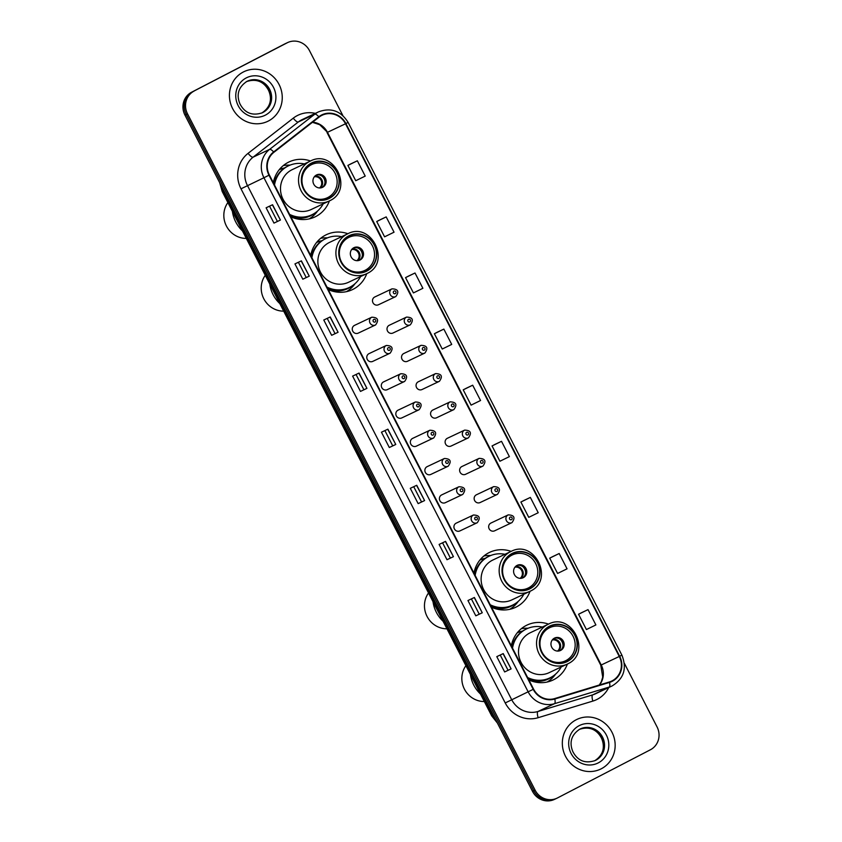 <?xml version="1.0" encoding="UTF-8"?>
<svg xmlns="http://www.w3.org/2000/svg" width="842" height="842" viewBox="0 0 842 842"><rect width="100%" height="100%" fill="white"/><g stroke="black" fill="none" stroke-linecap="round" stroke-linejoin="round"><path stroke-width="1.26" d="M548.521 624.111A30.396 28.891 64.7 0 0 527.018 625.08A30.396 28.891 64.7 0 0 526.113 625.532A30.396 28.891 64.7 0 0 511.336 645.835M528.86 679.926A30.396 28.891 64.7 0 0 552.994 680.041A30.396 28.891 64.7 0 0 553.899 679.589A30.396 28.891 64.7 0 0 567.392 664.033M511.147 551.384A30.396 28.891 64.7 0 0 489.634 552.352A30.396 28.891 64.7 0 0 488.739 552.794A30.396 28.891 64.7 0 0 473.962 573.107M491.475 607.198A30.396 28.891 64.7 0 0 515.62 607.314A30.396 28.891 64.7 0 0 516.514 606.861A30.396 28.891 64.7 0 0 530.018 591.305M347.893 233.729A30.396 28.891 64.7 0 0 326.38 234.686A30.396 28.891 64.7 0 0 325.486 235.139A30.396 28.891 64.7 0 0 310.709 255.452M328.222 289.543A30.396 28.891 64.7 0 0 352.366 289.648A30.396 28.891 64.7 0 0 353.261 289.206A30.396 28.891 64.7 0 0 366.765 273.65M310.509 160.99A30.396 28.891 64.7 0 0 289.006 161.959A30.396 28.891 64.7 0 0 288.101 162.411A30.396 28.891 64.7 0 0 273.324 182.714M290.848 216.804A30.396 28.891 64.7 0 0 314.982 216.92A30.396 28.891 64.7 0 0 315.887 216.468A30.396 28.891 64.7 0 0 329.38 200.912M371.775 317.213C377.869 317.402 379.142 319.971 375.595 324.928A4.305 4.084 -115.3 0 1 369.954 322.918A4.305 4.084 -115.3 0 1 371.775 317.213L354.545 325.359A4.305 4.084 64.7 0 0 352.714 331.064A4.305 4.084 64.7 0 0 358.345 333.074M386.299 345.473C392.393 345.662 393.656 348.23 390.109 353.187A4.305 4.084 -115.3 0 1 384.478 351.177A4.305 4.084 -115.3 0 1 386.299 345.473L369.059 353.619A4.305 4.084 64.7 0 0 367.238 359.323A4.305 4.084 64.7 0 0 372.869 361.334M400.824 373.732C406.907 373.911 408.181 376.49 404.634 381.437A4.305 4.084 -115.3 0 1 398.992 379.437A4.305 4.084 -115.3 0 1 400.824 373.732L383.584 381.879A4.305 4.084 64.7 0 0 381.763 387.583A4.305 4.084 64.7 0 0 387.394 389.593M415.348 401.992C421.432 402.171 422.705 404.739 419.158 409.696A4.305 4.084 -115.3 0 1 413.517 407.686A4.305 4.084 -115.3 0 1 415.348 401.992L398.108 410.138A4.305 4.084 64.7 0 0 396.277 415.832A4.305 4.084 64.7 0 0 401.908 417.853M429.862 430.241C435.956 430.43 437.23 432.998 433.683 437.956A4.305 4.084 -115.3 0 1 428.041 435.945A4.305 4.084 -115.3 0 1 429.862 430.241L412.633 438.387A4.305 4.084 64.7 0 0 410.801 444.092A4.305 4.084 64.7 0 0 416.432 446.102M444.387 458.501C450.481 458.69 451.744 461.258 448.197 466.205A4.305 4.084 -115.3 0 1 442.566 464.205A4.305 4.084 -115.3 0 1 444.387 458.501L427.147 466.647A4.305 4.084 64.7 0 0 425.326 472.351A4.305 4.084 64.7 0 0 430.957 474.362M458.911 486.76C464.995 486.939 466.268 489.507 462.721 494.464A4.305 4.084 -115.3 0 1 457.08 492.465A4.305 4.084 -115.3 0 1 458.911 486.76L441.671 494.907A4.305 4.084 64.7 0 0 439.85 500.611A4.305 4.084 64.7 0 0 445.481 502.621M473.436 515.009C479.519 515.199 480.793 517.767 477.246 522.724A4.305 4.084 -115.3 0 1 471.604 520.714A4.305 4.084 -115.3 0 1 473.436 515.009L456.196 523.156A4.305 4.084 64.7 0 0 454.375 528.86A4.305 4.084 64.7 0 0 459.995 530.87M392.972 333.022L410.338 324.802A4.305 4.084 -115.3 0 1 404.707 322.802A4.305 4.084 -115.3 0 1 406.528 317.097L389.288 325.244A4.305 4.084 64.7 0 0 387.467 330.948A4.305 4.084 64.7 0 0 393.098 332.958M407.486 361.271L424.863 353.061A4.305 4.084 -115.3 0 1 419.221 351.051A4.305 4.084 -115.3 0 1 421.053 345.346L403.813 353.493A4.305 4.084 64.7 0 0 401.992 359.197A4.305 4.084 64.7 0 0 407.623 361.207M422.01 389.53L439.387 381.321A4.305 4.084 -115.3 0 1 433.746 379.31A4.305 4.084 -115.3 0 1 435.577 373.606L418.337 381.752A4.305 4.084 64.7 0 0 416.516 387.457A4.305 4.084 64.7 0 0 422.137 389.467M436.535 417.79L453.912 409.57A4.305 4.084 -115.3 0 1 448.27 407.57A4.305 4.084 -115.3 0 1 450.091 401.866L432.862 410.012A4.305 4.084 64.7 0 0 431.03 415.716A4.305 4.084 64.7 0 0 436.661 417.727M395.814 296.552A4.305 4.084 -115.3 0 1 390.183 294.542A4.305 4.084 -115.3 0 1 392.004 288.838L374.774 296.984A4.305 4.084 64.7 0 0 372.943 302.688A4.305 4.084 64.7 0 0 378.574 304.699M451.059 446.05L468.426 437.829A4.305 4.084 -115.3 0 1 462.795 435.819A4.305 4.084 -115.3 0 1 464.616 430.125L447.376 438.272A4.305 4.084 64.7 0 0 445.555 443.966A4.305 4.084 64.7 0 0 451.186 445.986M465.573 474.299L482.95 466.089A4.305 4.084 -115.3 0 1 477.309 464.079A4.305 4.084 -115.3 0 1 479.14 458.374L461.9 466.521A4.305 4.084 64.7 0 0 460.079 472.225A4.305 4.084 64.7 0 0 465.71 474.235M480.098 502.558L497.475 494.338A4.305 4.084 -115.3 0 1 491.833 492.338A4.305 4.084 -115.3 0 1 493.665 486.634L476.425 494.78A4.305 4.084 64.7 0 0 474.604 500.485A4.305 4.084 64.7 0 0 480.224 502.495M494.622 530.818L511.999 522.598A4.305 4.084 -115.3 0 1 506.358 520.598A4.305 4.084 -115.3 0 1 508.179 514.894L490.949 523.04A4.305 4.084 64.7 0 0 489.118 528.744A4.305 4.084 64.7 0 0 494.749 530.755M517.493 632.5A27.818 26.439 -115.3 0 1 521.356 631.342M480.119 559.772A27.818 26.439 -115.3 0 1 483.971 558.614M316.866 242.117A27.818 26.439 -115.3 0 1 320.718 240.959M279.481 169.379A27.818 26.439 -115.3 0 1 283.344 168.221M290.048 165.137A30.396 28.891 64.7 0 0 283.249 165.621M327.422 237.865A30.396 28.891 64.7 0 0 320.623 238.349M490.675 555.531A30.396 28.891 64.7 0 0 483.876 556.004M528.06 628.258A30.396 28.891 64.7 0 0 521.261 628.742M342.873 115.607L309.477 50.615A17.208 16.356 64.7 0 0 287.606 42.584L285.028 43.805A17.208 16.356 64.7 0 0 284.522 44.058L191.597 92.231A17.208 16.356 64.7 0 0 184.935 115.059L532.523 791.385A17.208 16.356 64.7 0 0 554.394 799.416L555.678 798.805A17.208 16.356 64.7 0 0 556.194 798.553M287.606 42.584A17.208 16.356 64.7 0 0 287.101 42.847L192.881 91.62A17.208 16.356 64.7 0 0 186.229 114.449L533.807 790.775A17.208 16.356 64.7 0 0 555.678 798.805A17.208 16.356 64.7 0 1 533.807 790.775L186.229 114.449A17.208 16.356 64.7 0 1 192.881 91.62L285.806 43.447L191.597 92.231M243.254 72.033A27.523 26.165 64.7 0 0 232.392 108.123A27.523 26.165 64.7 0 0 267.598 121.395A27.523 26.165 64.7 0 0 268.419 120.995A27.523 26.165 64.7 0 0 279.281 84.895A27.523 26.165 64.7 0 0 244.075 71.623A27.523 26.165 64.7 0 0 243.254 72.033A27.523 26.165 64.7 0 0 232.392 108.123A27.523 26.165 64.7 0 0 267.598 121.395A27.523 26.165 64.7 0 0 268.419 120.995A27.523 26.165 64.7 0 0 279.281 84.895A27.523 26.165 64.7 0 0 244.075 71.623A27.523 26.165 64.7 0 0 243.254 72.033M576.16 719.784A27.523 26.165 64.7 0 0 565.298 755.884A27.523 26.165 64.7 0 0 600.504 769.156A27.523 26.165 64.7 0 0 601.325 768.757A27.523 26.165 64.7 0 0 612.187 732.656A27.523 26.165 64.7 0 0 576.981 719.384A27.523 26.165 64.7 0 0 576.16 719.784A27.523 26.165 64.7 0 0 565.298 755.884A27.523 26.165 64.7 0 0 600.504 769.156A27.523 26.165 64.7 0 0 601.325 768.757A27.523 26.165 64.7 0 0 612.187 732.656A27.523 26.165 64.7 0 0 576.981 719.384A27.523 26.165 64.7 0 0 576.16 719.784M321.644 115.491A18.356 17.44 -115.3 0 1 322.191 115.217A18.356 17.44 -115.3 0 1 345.515 123.785L619.28 656.476A18.356 17.44 -115.3 0 1 611.639 681.094A18.356 17.44 -115.3 0 1 609.366 681.967L554.657 698.576A18.356 17.44 -115.3 0 1 533.596 689.145L269.366 175.01A18.356 17.44 -115.3 0 1 273.903 152.307L319.076 117.133A18.356 17.44 -115.3 0 1 321.644 115.491M321.433 115.08A18.808 17.882 64.7 0 0 318.802 116.764L273.629 151.939A18.808 17.882 64.7 0 0 268.977 175.21L533.207 689.345A18.808 17.882 64.7 0 0 554.794 699.018L609.513 682.409A18.808 17.882 64.7 0 0 619.67 656.276L345.904 123.585A18.808 17.882 64.7 0 0 321.433 115.08M588.021 609.629L578.559 614.25L586.421 629.553L595.883 624.932L588.021 609.629L581.58 612.681M559.193 553.52L549.721 558.151L557.593 573.444L567.055 568.824L559.193 553.52L552.752 556.573M530.355 497.422L520.893 502.043L528.755 517.346L538.217 512.725L530.355 497.422L523.913 500.464M501.516 441.313L492.054 445.934L499.916 461.237L509.389 456.617L501.516 441.313L495.075 444.365M357.355 160.79L347.883 165.411L355.745 180.714L365.217 176.094L357.355 160.79L350.903 163.832M386.183 216.899L376.721 221.52L384.583 236.823L394.045 232.192L386.183 216.899L379.742 219.941M415.022 272.997L405.549 277.618L413.422 292.921L422.884 288.301L415.022 272.997L408.58 276.05M443.85 329.106L434.388 333.727L442.25 349.03L451.712 344.41L443.85 329.106L437.408 332.148M472.688 385.204L463.226 389.835L471.088 405.139L480.55 400.508L472.688 385.204L466.247 388.257M194.176 91.02A17.208 16.356 64.7 0 0 187.513 113.849L535.102 790.164A17.208 16.356 64.7 0 0 556.972 798.195A17.208 16.356 64.7 0 0 557.478 797.942L650.403 749.769A17.208 16.356 64.7 0 0 657.065 726.941L624.354 663.296M453.428 556.678L446.986 559.719L439.114 544.427L445.565 541.374L453.428 556.678L445.397 541.459M482.255 612.787L475.814 615.828L467.952 600.525L474.393 597.483L482.255 612.787L474.235 597.557M511.094 668.885L504.653 671.937L496.791 656.634L503.232 653.592L511.094 668.885L503.063 653.666M366.923 388.362L360.481 391.414L352.619 376.111L359.06 373.059L366.923 388.362L358.892 373.143M338.084 332.264L331.643 335.305L323.781 320.002L330.222 316.96L338.084 332.264L330.064 317.034M309.256 276.155L302.815 279.197L294.953 263.893L301.394 260.852L309.256 276.155L301.226 260.925M280.418 220.046L273.976 223.098L266.114 207.795L272.555 204.743L280.418 220.046L272.398 204.827M424.589 500.569L418.148 503.621L410.286 488.318L416.727 485.276L424.589 500.569L416.558 485.35M395.761 444.471L389.309 447.512L381.447 432.209L387.888 429.167L395.761 444.471L387.73 429.241M389.309 447.512L395.593 444.544M418.148 503.621L424.431 500.653M273.976 223.098L280.26 220.12M302.815 279.197L309.088 276.229M331.643 335.305L337.926 332.337M360.481 391.414L366.754 388.436M504.653 671.937L510.926 668.969M475.814 615.828L482.098 612.86M446.986 559.719L453.259 556.751M463.226 389.835L466.31 388.225M434.388 333.727L437.472 332.116M405.549 277.618L408.644 276.018M376.721 221.52L379.805 219.909M347.883 165.411L350.967 163.801M492.054 445.934L495.138 444.334M520.893 502.043L523.977 500.432M549.721 558.151L552.805 556.541M578.559 614.25L581.643 612.65M392.688 445.765L384.878 430.588M363.849 389.667L356.05 374.49M335.011 333.558L327.212 318.381M306.183 277.45L298.384 262.272M277.344 221.351L269.545 206.174M421.516 501.874L413.717 486.697M450.354 557.983L442.555 542.806M479.182 614.081L471.383 598.904M508.021 670.19L500.222 655.013M284.712 167.895A27.523 26.165 64.7 0 0 279.281 169.726A27.523 26.165 64.7 0 0 279.155 169.789L279.281 169.726M304.33 163.916A27.123 25.786 64.7 0 0 288.627 165.748A27.123 25.786 64.7 0 0 287.827 166.148A27.123 25.786 64.7 0 0 287.017 166.537A27.123 25.786 64.7 0 0 273.966 183.966M289.595 214.373A27.123 25.786 64.7 0 0 311.814 214.805A27.123 25.786 64.7 0 0 312.624 214.405A27.123 25.786 64.7 0 0 323.202 203.838M310.277 161.106L292.237 169.631A22.081 20.987 64.7 0 0 291.585 169.958A22.081 20.987 64.7 0 0 282.87 198.912A22.081 20.987 64.7 0 0 311.108 209.553L329.148 201.028A22.081 20.987 -115.3 0 1 300.91 190.376A22.081 20.987 -115.3 0 1 309.624 161.422A22.081 20.987 -115.3 0 1 310.277 161.106C333.821 148.371 354.208 189.682 329.811 200.701A22.081 20.987 -115.3 0 1 329.148 201.028L329.811 200.701M311.445 163.422A19.503 18.535 64.7 0 0 303.752 188.987A19.503 18.535 64.7 0 0 328.685 198.386A19.503 18.535 64.7 0 0 329.275 198.102A19.503 18.535 64.7 0 0 336.968 172.536A19.503 18.535 64.7 0 0 312.024 163.127A19.503 18.535 64.7 0 0 311.445 163.422M288.627 165.748L287.827 166.137A27.123 25.786 64.7 0 0 274.513 185.019M290.111 215.373A27.123 25.786 64.7 0 0 311.014 215.184L311.814 214.805M311.161 164.821A18.356 17.44 -115.3 0 1 311.708 164.548A18.356 17.44 -115.3 0 1 335.179 173.399A18.356 17.44 -115.3 0 1 327.938 197.46A18.356 17.44 -115.3 0 1 327.391 197.733A18.356 17.44 -115.3 0 1 303.92 188.882A18.356 17.44 -115.3 0 1 311.161 164.821M316.403 175.02A6.883 6.547 64.7 0 0 313.687 184.04A6.883 6.547 64.7 0 0 322.697 187.261A6.883 6.547 64.7 0 0 325.412 178.241A6.883 6.547 64.7 0 0 316.403 175.02M321.918 187.598A6.883 6.547 64.7 0 0 316.066 175.21M273.682 181.041A27.502 26.134 64.7 0 1 275.134 177.609L274.745 177.588M317.687 210.91L316.918 211.921A29.817 28.344 -115.3 0 1 309.119 218.92M321.918 176.031A8.031 7.631 -115.3 0 1 325.001 182.556M319.234 187.934L321.012 187.85M314.75 176.241L314.234 176.873M232.392 211.321A31.543 29.986 64.7 0 0 235.749 221.972A31.543 29.986 64.7 0 0 242.443 230.887M227.887 202.564A22.366 21.261 64.7 0 0 226.414 226.024A22.366 21.261 64.7 0 0 246.317 238.412M322.097 240.623A27.523 26.165 64.7 0 0 316.655 242.464A27.523 26.165 64.7 0 0 316.529 242.517L316.655 242.464M341.705 236.644A27.123 25.786 64.7 0 0 326.012 238.486A27.123 25.786 64.7 0 0 325.201 238.886A27.123 25.786 64.7 0 0 324.402 239.265A27.123 25.786 64.7 0 0 311.351 256.694M326.97 287.101A27.123 25.786 64.7 0 0 349.198 287.532A27.123 25.786 64.7 0 0 349.998 287.133A27.123 25.786 64.7 0 0 360.576 276.565M347.662 233.834L329.611 242.359A22.081 20.987 64.7 0 0 328.959 242.685A22.081 20.987 64.7 0 0 320.244 271.64A22.081 20.987 64.7 0 0 348.483 282.291L366.533 273.755A22.081 20.987 -115.3 0 1 338.284 263.114A22.081 20.987 -115.3 0 1 346.999 234.16A22.081 20.987 -115.3 0 1 347.662 233.834C371.206 221.109 391.583 262.409 367.196 273.429L366.533 273.755A22.081 20.987 -115.3 0 0 367.186 273.429M348.82 236.149A19.503 18.535 64.7 0 0 341.126 261.715A19.503 18.535 64.7 0 0 366.07 271.124A19.503 18.535 64.7 0 0 366.649 270.829A19.503 18.535 64.7 0 0 374.343 245.264A19.503 18.535 64.7 0 0 349.409 235.865A19.503 18.535 64.7 0 0 348.82 236.149M326.012 238.486L325.201 238.865A27.123 25.786 64.7 0 0 311.887 257.757M327.485 288.101A27.123 25.786 64.7 0 0 348.388 287.911L349.198 287.532M348.546 237.549A18.356 17.44 -115.3 0 1 349.093 237.276A18.356 17.44 -115.3 0 1 372.564 246.127A18.356 17.44 -115.3 0 1 365.323 270.198A18.356 17.44 -115.3 0 1 364.775 270.461A18.356 17.44 -115.3 0 1 341.305 261.62A18.356 17.44 -115.3 0 1 348.546 237.549M353.787 247.748A6.883 6.547 64.7 0 0 351.072 256.778A6.883 6.547 64.7 0 0 360.081 259.989A6.883 6.547 64.7 0 0 362.797 250.969A6.883 6.547 64.7 0 0 353.787 247.748M359.292 260.336A6.883 6.547 64.7 0 0 353.44 247.948M311.066 253.768A27.502 26.134 64.7 0 1 312.519 250.348L312.129 250.316M355.071 283.638L354.293 284.659A29.817 28.344 -115.3 0 1 346.504 291.648M359.302 248.769A8.031 7.631 -115.3 0 1 362.386 255.284M356.608 260.662L358.397 260.578M352.135 248.969L351.619 249.611M269.777 284.059A31.543 29.986 64.7 0 0 273.124 294.7A31.543 29.986 64.7 0 0 279.828 303.615M265.272 275.302A22.366 21.261 64.7 0 0 263.799 298.763A22.366 21.261 64.7 0 0 283.691 311.14M485.35 558.278A27.523 26.165 64.7 0 0 479.908 560.119A27.523 26.165 64.7 0 0 479.782 560.172L479.908 560.119M504.958 554.299A27.123 25.786 64.7 0 0 489.265 556.141L488.455 556.52A27.123 25.786 64.7 0 0 487.655 556.92A27.123 25.786 64.7 0 0 474.604 574.349M490.223 604.756A27.123 25.786 64.7 0 0 512.452 605.188A27.123 25.786 64.7 0 0 513.252 604.788A27.123 25.786 64.7 0 0 523.829 594.231M489.265 556.141A27.123 25.786 64.7 0 0 488.455 556.541A27.123 25.786 64.7 0 0 475.141 575.412M510.915 551.489L492.865 560.014A22.081 20.987 64.7 0 0 492.212 560.34A22.081 20.987 64.7 0 0 483.497 589.295A22.081 20.987 64.7 0 0 511.736 599.946L529.786 591.41A22.081 20.987 -115.3 0 1 501.537 580.769A22.081 20.987 -115.3 0 1 510.252 551.815A22.081 20.987 -115.3 0 1 510.915 551.489C534.46 538.764 554.836 580.064 530.449 591.084A22.081 20.987 -115.3 0 1 529.786 591.41L530.449 591.084M512.073 553.804A19.503 18.535 64.7 0 0 504.379 579.38A19.503 18.535 64.7 0 0 529.323 588.779A19.503 18.535 64.7 0 0 529.902 588.495A19.503 18.535 64.7 0 0 537.596 562.919A19.503 18.535 64.7 0 0 512.662 553.52A19.503 18.535 64.7 0 0 512.073 553.804M490.739 605.756A27.123 25.786 64.7 0 0 511.641 605.566L512.452 605.188M511.799 555.204A18.356 17.44 -115.3 0 1 512.346 554.941A18.356 17.44 -115.3 0 1 535.817 563.782A18.356 17.44 -115.3 0 1 528.576 587.853A18.356 17.44 -115.3 0 1 528.029 588.116A18.356 17.44 -115.3 0 1 504.558 579.275A18.356 17.44 -115.3 0 1 511.799 555.204M517.041 565.414A6.883 6.547 64.7 0 0 514.325 574.433A6.883 6.547 64.7 0 0 523.335 577.654A6.883 6.547 64.7 0 0 526.05 568.624A6.883 6.547 64.7 0 0 517.041 565.414M522.545 577.991A6.883 6.547 64.7 0 0 516.693 565.603M474.32 571.423A27.502 26.134 64.7 0 1 475.772 568.003L475.383 567.982M518.325 601.293L517.546 602.314A29.817 28.344 -115.3 0 1 509.757 609.303M522.556 566.424A8.031 7.631 -115.3 0 1 525.64 572.939M519.861 578.328L521.651 578.233M521.261 578.065A6.652 6.326 -115.3 0 0 515.42 566.624L514.872 567.266M433.03 601.714A31.543 29.986 64.7 0 0 436.377 612.355A31.543 29.986 64.7 0 0 443.081 621.27M428.525 592.957A22.366 21.261 64.7 0 0 427.052 616.418A22.366 21.261 64.7 0 0 446.944 628.795M522.724 631.016A27.523 26.165 64.7 0 0 517.293 632.847A27.523 26.165 64.7 0 0 517.167 632.91L517.293 632.847M542.343 627.037A27.123 25.786 64.7 0 0 526.639 628.869L525.84 629.258A27.123 25.786 64.7 0 0 525.029 629.658A27.123 25.786 64.7 0 0 511.978 647.088M527.608 677.494A27.123 25.786 64.7 0 0 549.826 677.926A27.123 25.786 64.7 0 0 550.636 677.526A27.123 25.786 64.7 0 0 561.214 666.959M526.639 628.869A27.123 25.786 64.7 0 0 525.84 629.269A27.123 25.786 64.7 0 0 512.525 648.14M548.289 624.227L530.25 632.752A22.081 20.987 64.7 0 0 529.597 633.079A22.081 20.987 64.7 0 0 520.882 662.033A22.081 20.987 64.7 0 0 549.121 672.674L567.161 664.149A22.081 20.987 -115.3 0 1 538.922 653.497A22.081 20.987 -115.3 0 1 547.637 624.553A22.081 20.987 -115.3 0 1 548.289 624.227C571.834 611.492 592.221 652.803 567.824 663.822A22.081 20.987 -115.3 0 1 567.161 664.149L567.824 663.822M549.458 626.543A19.503 18.535 64.7 0 0 541.764 652.108A19.503 18.535 64.7 0 0 566.698 661.507A19.503 18.535 64.7 0 0 567.287 661.223A19.503 18.535 64.7 0 0 574.981 635.657A19.503 18.535 64.7 0 0 550.037 626.248A19.503 18.535 64.7 0 0 549.458 626.543M528.123 678.494A27.123 25.786 64.7 0 0 549.026 678.305L549.826 677.926M549.173 627.943A18.356 17.44 -115.3 0 1 549.721 627.669A18.356 17.44 -115.3 0 1 573.192 636.52A18.356 17.44 -115.3 0 1 565.95 660.581A18.356 17.44 -115.3 0 1 565.403 660.854A18.356 17.44 -115.3 0 1 541.932 652.003A18.356 17.44 -115.3 0 1 549.173 627.943M554.415 638.141A6.883 6.547 64.7 0 0 551.699 647.161A6.883 6.547 64.7 0 0 560.709 650.382A6.883 6.547 64.7 0 0 563.424 641.362A6.883 6.547 64.7 0 0 554.415 638.141M559.93 650.719A6.883 6.547 64.7 0 0 554.068 638.331M511.694 644.162A27.502 26.134 64.7 0 1 513.146 640.73L512.757 640.709M555.699 674.032L554.931 675.042A29.817 28.344 -115.3 0 1 547.132 682.041M559.93 639.152A8.031 7.631 -115.3 0 1 563.014 645.677M557.246 651.055L559.025 650.971M558.635 650.792A6.652 6.326 -115.3 0 0 552.794 639.352L552.247 639.994M470.404 674.442A31.543 29.986 64.7 0 0 473.762 685.093A31.543 29.986 64.7 0 0 480.456 694.008M465.9 665.685A22.366 21.261 64.7 0 0 464.426 689.145A22.366 21.261 64.7 0 0 484.329 701.533M184.935 115.059L187.513 113.849M284.522 44.058L287.101 42.847M532.523 791.385L535.102 790.164M220.341 183.935A22.945 21.808 64.7 0 0 222.72 191.25L223.825 190.734M497.38 723.015L491.675 715.826L222.193 191.481L222.72 191.25L492.191 715.605L493.307 715.079M491.675 715.826L492.191 715.605A22.945 21.808 64.7 0 0 496.748 721.783M345.515 123.785L327.475 132.31A18.356 17.44 64.7 0 0 312.571 122.195M608.734 687.546A28.67 27.26 -115.3 0 1 597.252 699.292A28.67 27.26 -115.3 0 1 592.852 701.081L538.133 717.7A28.67 27.26 -115.3 0 1 505.232 702.944L241.001 188.819A28.67 27.26 -115.3 0 1 248.095 153.339L293.269 118.164A28.67 27.26 -115.3 0 1 315.361 113.375M241.001 188.819L263.946 177.746A22.945 21.808 -115.3 0 1 269.619 149.371L314.792 114.196A22.945 21.808 -115.3 0 1 318.002 112.133A22.945 21.808 -115.3 0 1 318.686 111.797L302.183 119.596A22.945 21.808 64.7 0 0 301.51 119.932A22.945 21.808 64.7 0 0 298.3 121.985L253.126 157.159A22.945 21.808 64.7 0 0 247.453 185.545L511.683 699.681A22.945 21.808 64.7 0 0 538.006 711.479L592.715 694.861A22.945 21.808 64.7 0 0 595.557 693.766L612.05 685.967A22.945 21.808 -115.3 0 1 609.219 687.061L554.499 703.68A22.945 21.808 -115.3 0 1 528.176 691.882L263.946 177.746L268.977 175.21M318.802 116.764A5.736 1.747 52.1 0 0 314.792 114.196L298.3 121.985A5.736 1.747 -127.9 0 1 293.269 118.164M533.207 689.345L505.232 702.944M554.794 699.018A5.736 1.768 73.1 0 1 554.499 703.68L538.006 711.479A5.736 1.768 -106.9 0 0 538.133 717.7M248.095 153.339A5.736 1.747 -127.9 0 0 253.126 157.159L269.619 149.371A5.736 1.747 52.1 0 1 273.629 151.939M609.513 682.409A5.736 1.768 73.1 0 1 609.219 687.061L592.715 694.861A5.736 1.768 -106.9 0 0 592.852 701.081M619.67 656.276L621.87 655.087L348.104 122.395L345.904 123.585M599.483 684.967A18.356 17.44 64.7 0 0 601.241 665.001L327.475 132.31L319.686 124.69L312.424 122.311M619.28 656.476L600.778 665.201L327.012 132.51M261.778 113.028A17.482 16.619 64.7 0 0 268.766 90.399A17.482 16.619 64.7 0 0 246.843 81.442M246.895 81.421C236.518 88.284 237.097 97.198 240.033 104.061C243.527 110.555 249.895 116.912 262.336 112.775A17.482 16.619 64.7 0 0 262.862 112.512A17.482 16.619 64.7 0 0 269.756 89.589A17.482 16.619 64.7 0 0 247.401 81.169A17.482 16.619 64.7 0 0 246.906 81.411L247.401 81.169M265.398 115.122A20.924 19.882 64.7 0 0 273.492 87.358A20.924 19.882 64.7 0 0 246.274 77.906A20.924 19.882 64.7 0 0 238.181 105.66A20.924 19.882 64.7 0 0 265.398 115.122M329.401 198.354A19.787 18.808 64.7 0 0 337.053 172.105A19.787 18.808 64.7 0 0 311.319 163.159A19.787 18.808 64.7 0 0 303.657 189.418A19.787 18.808 64.7 0 0 329.401 198.354M290.827 216.762A27.502 26.134 64.7 0 0 311.098 215.531A27.502 26.134 64.7 0 0 315.434 212.7M314.782 176.231A6.652 6.326 -115.3 0 1 320.623 187.671M314.361 176.82A6.304 5.999 -115.3 0 1 319.907 187.608M594.673 760.789A17.482 16.619 64.7 0 0 601.672 738.16A17.482 16.619 64.7 0 0 579.749 729.204M580.306 728.919L579.791 729.172C569.413 736.045 570.002 744.949 572.939 751.811C576.433 758.305 582.801 764.662 595.241 760.526A17.482 16.619 64.7 0 0 595.768 760.273A17.482 16.619 64.7 0 0 602.662 737.35A17.482 16.619 64.7 0 0 580.306 728.919A17.482 16.619 64.7 0 0 579.801 729.172M598.304 762.873A20.924 19.882 64.7 0 0 606.398 735.119A20.924 19.882 64.7 0 0 579.18 725.667A20.924 19.882 64.7 0 0 571.087 753.422A20.924 19.882 64.7 0 0 598.304 762.873M366.775 271.092A19.787 18.808 64.7 0 0 374.437 244.833A19.787 18.808 64.7 0 0 348.693 235.897A19.787 18.808 64.7 0 0 341.042 262.146A19.787 18.808 64.7 0 0 366.775 271.092M328.201 289.49A27.502 26.134 64.7 0 0 348.483 288.269A27.502 26.134 64.7 0 0 352.809 285.427M352.167 248.958A6.652 6.326 -115.3 0 1 358.008 260.399M351.745 249.548A6.304 5.999 -115.3 0 1 357.292 260.346M530.028 588.747A19.787 18.808 64.7 0 0 537.691 562.488A19.787 18.808 64.7 0 0 511.947 553.552A19.787 18.808 64.7 0 0 504.295 579.801A19.787 18.808 64.7 0 0 530.028 588.747M491.454 607.145A27.502 26.134 64.7 0 0 511.736 605.924A27.502 26.134 64.7 0 0 516.062 603.082M514.999 567.203A6.304 5.999 -115.3 0 1 520.545 578.001M567.413 661.475A19.787 18.808 64.7 0 0 575.065 635.226A19.787 18.808 64.7 0 0 549.331 626.28A19.787 18.808 64.7 0 0 541.669 652.539A19.787 18.808 64.7 0 0 567.413 661.475M528.839 679.883A27.502 26.134 64.7 0 0 549.11 678.652A27.502 26.134 64.7 0 0 553.447 675.821M552.373 639.941A6.304 5.999 -115.3 0 1 557.92 650.729M393.993 291.069A1.431 1.358 64.7 0 0 393.446 292.974A1.431 1.358 64.7 0 0 395.308 293.616A1.431 1.358 64.7 0 0 395.856 291.721A1.431 1.358 64.7 0 0 393.993 291.069M408.517 319.328A1.431 1.358 64.7 0 0 407.96 321.234A1.431 1.358 64.7 0 0 409.822 321.876A1.431 1.358 64.7 0 0 410.38 319.971A1.431 1.358 64.7 0 0 408.517 319.328M423.042 347.588A1.431 1.358 64.7 0 0 422.484 349.483A1.431 1.358 64.7 0 0 424.347 350.135A1.431 1.358 64.7 0 0 424.905 348.23A1.431 1.358 64.7 0 0 423.042 347.588M437.556 375.837A1.431 1.358 64.7 0 0 437.009 377.742A1.431 1.358 64.7 0 0 438.871 378.395A1.431 1.358 64.7 0 0 439.429 376.49A1.431 1.358 64.7 0 0 437.556 375.837M452.08 404.097A1.431 1.358 64.7 0 0 451.533 406.002A1.431 1.358 64.7 0 0 453.396 406.644A1.431 1.358 64.7 0 0 453.943 404.749A1.431 1.358 64.7 0 0 452.08 404.097M466.605 432.356A1.431 1.358 64.7 0 0 466.047 434.251A1.431 1.358 64.7 0 0 467.91 434.904A1.431 1.358 64.7 0 0 468.468 432.998A1.431 1.358 64.7 0 0 466.605 432.356M481.129 460.606A1.431 1.358 64.7 0 0 480.572 462.511A1.431 1.358 64.7 0 0 482.434 463.163A1.431 1.358 64.7 0 0 482.992 461.258A1.431 1.358 64.7 0 0 481.129 460.606M495.643 488.865A1.431 1.358 64.7 0 0 495.096 490.77A1.431 1.358 64.7 0 0 496.959 491.412A1.431 1.358 64.7 0 0 497.517 489.518A1.431 1.358 64.7 0 0 495.643 488.865M510.168 517.125A1.431 1.358 64.7 0 0 509.62 519.03A1.431 1.358 64.7 0 0 511.483 519.672A1.431 1.358 64.7 0 0 512.031 517.767A1.431 1.358 64.7 0 0 510.168 517.125M375.079 322.002A1.431 1.358 64.7 0 0 375.627 320.097A1.431 1.358 64.7 0 0 373.764 319.455A1.431 1.358 64.7 0 0 373.216 321.349A1.431 1.358 64.7 0 0 375.079 322.002M389.593 350.261A1.431 1.358 64.7 0 0 390.151 348.356A1.431 1.358 64.7 0 0 388.288 347.704A1.431 1.358 64.7 0 0 387.73 349.609A1.431 1.358 64.7 0 0 389.593 350.261M404.118 378.511A1.431 1.358 64.7 0 0 404.676 376.616A1.431 1.358 64.7 0 0 402.813 375.964A1.431 1.358 64.7 0 0 402.255 377.869A1.431 1.358 64.7 0 0 404.118 378.511M418.642 406.77A1.431 1.358 64.7 0 0 419.2 404.865A1.431 1.358 64.7 0 0 417.327 404.223A1.431 1.358 64.7 0 0 416.779 406.118A1.431 1.358 64.7 0 0 418.642 406.77M433.167 435.03A1.431 1.358 64.7 0 0 433.714 433.125A1.431 1.358 64.7 0 0 431.851 432.472A1.431 1.358 64.7 0 0 431.304 434.377A1.431 1.358 64.7 0 0 433.167 435.03M447.681 463.279A1.431 1.358 64.7 0 0 448.239 461.384A1.431 1.358 64.7 0 0 446.376 460.732A1.431 1.358 64.7 0 0 445.818 462.637A1.431 1.358 64.7 0 0 447.681 463.279M462.205 491.539A1.431 1.358 64.7 0 0 462.763 489.634A1.431 1.358 64.7 0 0 460.9 488.992A1.431 1.358 64.7 0 0 460.342 490.897A1.431 1.358 64.7 0 0 462.205 491.539M476.73 519.798A1.431 1.358 64.7 0 0 477.288 517.893A1.431 1.358 64.7 0 0 475.414 517.241A1.431 1.358 64.7 0 0 474.867 519.146A1.431 1.358 64.7 0 0 476.73 519.798M222.193 191.481L219.667 182.651M612.05 685.967C623.88 678.736 627.153 668.443 621.87 655.087M348.104 122.395C340.852 110.881 331.043 107.355 318.686 111.797M556.972 798.195L555.678 798.805M599.325 685.02L601.367 681.631L602.714 677.105L600.778 665.201M246.274 81.695C258.368 77.538 265.188 83.842 268.619 90.483C271.629 97.367 271.84 106.513 261.725 113.049M311.708 164.548L306.856 166.842M327.391 197.733L322.539 200.028M579.18 729.456C591.273 725.299 598.083 731.593 601.514 738.234C604.535 745.128 604.745 754.274 594.62 760.81M349.093 237.276L344.231 239.581M364.775 270.461L359.913 272.755M512.346 554.941L507.484 557.236M528.029 588.116L523.166 590.421M549.721 627.669L544.869 629.963M565.403 660.854L560.551 663.149M378.447 304.762L395.824 296.552C399.371 291.595 398.098 289.027 392.004 288.838M410.338 324.802C413.885 319.844 412.622 317.276 406.528 317.097M424.863 353.061C428.41 348.104 427.136 345.536 421.053 345.346M439.387 381.321C442.934 376.363 441.661 373.795 435.577 373.606M453.912 409.57C457.459 404.623 456.185 402.044 450.091 401.866M468.426 437.829C471.973 432.872 470.71 430.304 464.616 430.125M482.95 466.089C486.497 461.132 485.224 458.564 479.14 458.374M497.475 494.338C501.022 489.391 499.748 486.823 493.665 486.634M511.999 522.598C515.546 517.641 514.273 515.072 508.179 514.894M358.218 333.137L375.595 324.928M372.743 361.397L390.109 353.187M387.257 389.657L404.634 381.437M401.781 417.916L419.158 409.696M416.306 446.165L433.683 437.956M430.83 474.425L448.197 466.205M445.344 502.685L462.721 494.464M459.869 530.934L477.246 522.724"/></g></svg>
